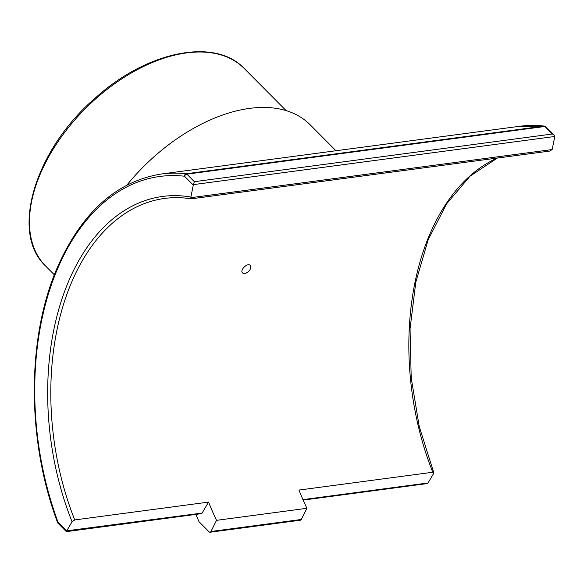<?xml version="1.0" encoding="UTF-8"?>
<svg xmlns="http://www.w3.org/2000/svg" width="584" height="584" viewBox="0 0 584 584"><rect width="100%" height="100%" fill="white"/><g stroke="black" fill="none" stroke-linecap="round" stroke-linejoin="round"><path stroke-width="0.88" d="M210.065 532.236L300.432 520.198A2.241 1.416 -97.6 0 0 301.308 519.475L306.892 508.306L216.525 520.344L210.941 531.506A2.241 1.416 82.4 0 1 210.065 532.236A2.241 1.416 82.4 0 1 209.094 531.841L199.305 522.008A2.241 1.416 82.4 0 1 198.808 521.242A248.733 157.206 -97.6 0 1 195.961 514.387M497.196 158.067A224.088 141.627 -97.6 0 0 432.781 472.244L298.942 490.071A224.088 141.627 -97.6 0 0 306.892 508.306M72.073 521.768L74.737 519.928A224.088 141.627 82.4 0 1 164.703 198.429C173.397 197.268 182.186 197.407 191.085 198.837L549.77 151.066L552.179 149.555L190.851 197.684L190.895 197.056A226.329 143.043 -97.6 0 0 64.386 292.007A226.329 143.043 -97.6 0 0 72.073 521.768L66.737 530.812L57.955 521.986A2.241 0.584 159.8 0 0 57.575 522.534A2.241 2.241 0 0 0 58.086 523.337A2.241 1.336 -44.9 0 1 57.955 521.986A246.492 155.789 82.4 0 1 184.486 176.222A2.241 1.336 -44.9 0 1 186.88 174.163A2.241 1.416 -97.6 0 0 186.135 173.769A2.241 1.716 96.4 0 0 184.486 176.222L193.267 185.048L190.895 197.056M190.851 197.684L191.092 198.837M432.781 472.244L433.751 472.617L433.554 473.624L428.006 482.975L426.597 483.661L303.147 500.108M193.267 185.048L193.384 184.624L554.8 136.488L552.179 149.555M216.525 520.344A224.088 141.627 82.4 0 1 208.576 502.101L202.108 513.066L66.737 530.812M208.576 502.101L74.737 519.928M202.108 513.066A2.241 1.416 82.4 0 1 201.297 513.672L66.364 531.644L66.591 531.119M193.384 184.624L194.362 181.69L186.88 174.163L544.916 126.472A2.241 1.336 -44.9 0 1 545.836 126.721A2.241 2.241 0 0 0 544.5 126.078A2.241 1.716 96.4 0 0 544.178 126.078A2.241 1.416 82.4 0 1 544.916 126.472L552.406 133.999L194.362 181.69M554.8 136.488L554.106 135.028L552.406 133.999M244.827 273.633L242.608 273.02C239.389 270.29 247.565 262.311 250.229 265.435C251.383 268.932 249.58 271.662 244.827 273.633M335.975 150.745L310.009 124.662A147.058 87.68 135.1 0 0 126.896 185.07M301.308 519.475L210.941 531.506M186.135 173.769A248.733 157.206 -97.6 0 0 161.447 173.988L519.49 126.305A248.733 157.206 82.4 0 1 544.178 126.078L186.135 173.769M428.006 482.975L302.935 499.634M244.127 68.401C214.948 37.245 147.139 51.282 95.812 97.557C35.354 148.942 9.483 232.666 45.603 266.012A140.05 83.505 -44.9 0 1 85.95 108.025A140.05 83.505 -44.9 0 1 244.127 68.401L286.182 110.653M497.385 158.045L470.054 176.171L446.592 203.831L428.196 239.725L415.808 282.108L410.048 328.909L411.209 377.848L419.239 426.539L433.751 472.617M58.086 523.337L66.357 531.644M545.836 126.721L554.106 135.028M544.5 126.078L519.49 126.305M57.575 522.534C26.441 439.883 26.557 336.669 57.955 266.056C82.322 211.875 116.822 181.186 161.447 173.988M45.603 266.012L54.363 274.808"/></g></svg>
